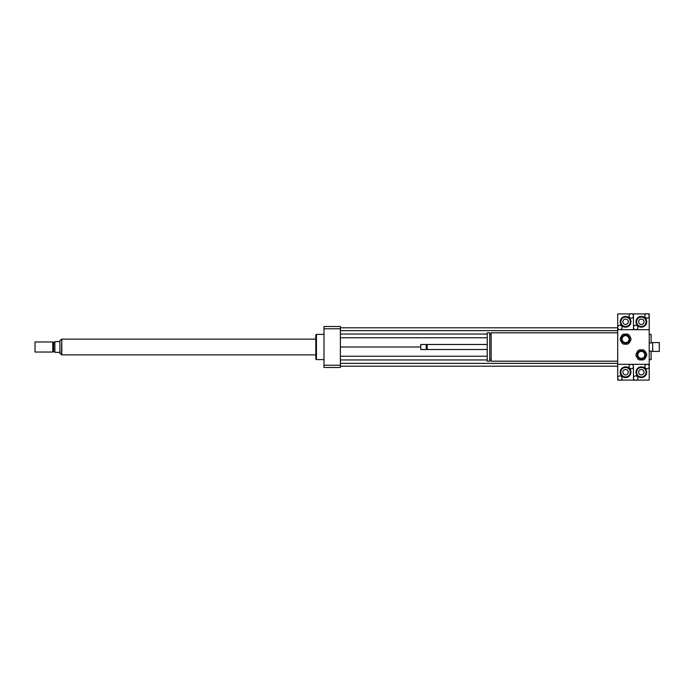 <?xml version="1.0" encoding="UTF-8"?>
<svg xmlns="http://www.w3.org/2000/svg" width="694" height="694" viewBox="0 0 694 694"><rect width="100%" height="100%" fill="white"/><g stroke="black" fill="none" stroke-linecap="round" stroke-linejoin="round"><path stroke-width="1.04" d="M659.3 351.416L659.3 342.584L652.681 342.584L652.681 351.416L659.3 351.416M652.681 351.416L652.681 342.584M617.703 361.184L491.144 361.184L491.144 332.816L617.703 332.816M491.144 359.917L489.756 359.917M489.756 361.184L489.756 332.816L487.231 332.816L487.231 361.184L489.756 361.184M487.231 349.524L427.2 349.524L427.2 344.476L487.231 344.476M427.2 349.524L426.732 349.047L427.2 344.476M426.255 349.524L426.255 344.476L420.746 344.476L420.746 349.524L426.255 349.524L426.732 349.047M420.746 349.524L420.746 344.476M619.005 380.086L617.703 380.086L617.703 378.074A2.203 2.203 0 0 1 619.907 375.87A2.203 2.203 0 0 1 622.11 378.074A2.203 2.203 0 0 1 619.907 380.286A2.203 2.203 0 0 1 617.703 378.074L617.703 364.333L649.22 364.333L617.703 364.333L617.703 329.667L649.22 329.667L649.22 366.536A2.203 2.203 0 0 1 645.906 368.445A2.203 2.203 0 0 1 645.906 364.628A2.203 2.203 0 0 1 649.22 366.536L649.22 380.086L636.572 380.086M649.22 359.605L651.102 359.605L651.102 351.095M651.102 342.905L651.102 334.395L649.22 334.395M323.994 359.605L316.429 359.605L316.429 334.395L323.994 334.395M316.429 359.605L315.805 358.972L315.805 335.029L316.429 334.395M340.381 326.518L340.381 367.482L323.994 367.482L323.994 326.518L340.381 326.518M340.381 328.774L323.994 328.774M340.381 365.226L323.994 365.226M340.381 334.048L487.231 334.048M489.756 334.048L491.144 334.048M340.381 337.77L487.231 337.77M340.381 330.648L617.703 330.648M340.381 327.811L617.703 327.811M340.381 347L420.425 347M340.381 366.189L617.703 366.189M340.381 363.352L617.703 363.352M340.381 359.952L487.231 359.952M489.756 359.952L491.144 359.952M340.381 356.23L487.231 356.23M59.91 353.307L59.91 340.693L59.285 341.639L54.869 341.639L54.869 352.361L59.285 352.361L61.488 354.816L61.801 339.184M35.012 341.96L35.012 352.04L52.787 352.04L52.787 341.96L35.012 341.96L35.012 352.04M52.787 341.96L53.611 342.428L53.611 351.572L52.787 352.04M53.611 342.428L54.869 342.428M315.805 339.123L61.801 339.123L61.801 354.877L315.805 354.877M634.758 380.086L633.457 380.086L633.457 378.074A2.203 2.203 0 0 1 635.661 375.87A2.203 2.203 0 0 1 637.873 378.074A2.203 2.203 0 0 1 635.661 380.286A2.203 2.203 0 0 1 633.457 378.074L633.457 366.536A2.203 2.203 0 0 1 630.152 368.445A2.203 2.203 0 0 1 630.152 364.628A2.203 2.203 0 0 1 633.457 366.536L633.457 380.086L620.809 380.086M628.278 372.21A2.698 2.698 0 0 1 624.227 374.552A2.698 2.698 0 0 1 624.227 369.876A2.698 2.698 0 0 1 628.278 372.21M620.852 372.21A4.728 4.728 0 0 1 627.94 368.115A4.728 4.728 0 0 1 627.94 376.304A4.728 4.728 0 0 1 620.852 372.21M620.219 372.21A5.361 5.361 0 0 1 628.261 367.568A5.361 5.361 0 0 1 628.261 376.851A5.361 5.361 0 0 1 620.219 372.21M644.804 315.926A2.203 2.203 0 0 1 647.008 313.714A2.203 2.203 0 0 1 649.22 315.926A2.203 2.203 0 0 1 647.008 318.13A2.203 2.203 0 0 1 644.804 315.926M647.91 313.914L649.22 313.914L649.22 329.667L633.457 329.667L633.457 327.464A2.203 2.203 0 0 1 636.771 325.555A2.203 2.203 0 0 1 636.771 329.372A2.203 2.203 0 0 1 633.457 327.464L633.457 313.914L646.105 313.914M638.636 321.79A2.698 2.698 0 0 1 642.687 319.448A2.698 2.698 0 0 1 642.687 324.124A2.698 2.698 0 0 1 638.636 321.79M646.062 321.79A4.728 4.728 0 0 1 638.974 325.885A4.728 4.728 0 0 1 638.974 317.696A4.728 4.728 0 0 1 646.062 321.79M646.695 321.79A5.361 5.361 0 0 1 638.662 326.432A5.361 5.361 0 0 1 638.662 317.149A5.361 5.361 0 0 1 646.695 321.79M644.041 372.21A2.698 2.698 0 0 1 639.989 374.552A2.698 2.698 0 0 1 639.989 369.876A2.698 2.698 0 0 1 644.041 372.21M636.606 372.21A4.728 4.728 0 0 1 643.702 368.115A4.728 4.728 0 0 1 643.702 376.304A4.728 4.728 0 0 1 636.606 372.21M635.982 372.21A5.361 5.361 0 0 1 644.015 367.568A5.361 5.361 0 0 1 644.015 376.851A5.361 5.361 0 0 1 635.982 372.21M629.05 315.926A2.203 2.203 0 0 1 631.254 313.714A2.203 2.203 0 0 1 633.457 315.926A2.203 2.203 0 0 1 631.254 318.13A2.203 2.203 0 0 1 629.05 315.926M632.156 313.914L633.457 313.914L633.457 329.667L617.703 329.667L617.703 327.464A2.203 2.203 0 0 1 621.009 325.555A2.203 2.203 0 0 1 621.009 329.372A2.203 2.203 0 0 1 617.703 327.464L617.703 313.914L630.352 313.914M622.882 321.79A2.698 2.698 0 0 1 626.934 319.448A2.698 2.698 0 0 1 626.934 324.124A2.698 2.698 0 0 1 622.882 321.79M630.308 321.79A4.728 4.728 0 0 1 623.221 325.885A4.728 4.728 0 0 1 623.221 317.696A4.728 4.728 0 0 1 630.308 321.79M630.941 321.79A5.361 5.361 0 0 1 622.9 326.432A5.361 5.361 0 0 1 622.9 317.149A5.361 5.361 0 0 1 630.941 321.79M640.709 350.513L637.873 352.153A4.416 4.416 0 0 0 637.239 353.237L637.239 356.516A4.416 4.416 0 0 0 637.873 357.61L640.709 359.249A4.416 4.416 0 0 0 641.967 359.249L644.804 357.61A4.416 4.416 0 0 0 645.437 356.516L645.437 353.237A4.416 4.416 0 0 0 644.804 352.153L641.967 350.513A4.416 4.416 0 0 0 640.709 350.513M639.53 359.917L643.147 359.917A5.361 5.361 0 0 0 644.795 358.972L646.608 355.831A5.361 5.361 0 0 0 646.608 353.923L644.795 350.791A5.361 5.361 0 0 0 643.147 349.837L639.53 349.837A5.361 5.361 0 0 0 637.873 350.791L636.068 353.923A5.361 5.361 0 0 0 636.068 355.831L637.873 358.972A5.361 5.361 0 0 0 639.53 359.917M641.334 351.416A3.47 3.47 0 0 1 644.336 356.612A3.47 3.47 0 0 1 638.333 356.612A3.47 3.47 0 0 1 641.334 351.416M624.947 334.751L622.11 336.39A4.416 4.416 0 0 0 621.486 337.484L621.486 340.763A4.416 4.416 0 0 0 622.11 341.847L624.947 343.487A4.416 4.416 0 0 0 626.214 343.487L629.05 341.847A4.416 4.416 0 0 0 629.675 340.763L629.675 337.484A4.416 4.416 0 0 0 629.05 336.39L626.214 334.751A4.416 4.416 0 0 0 624.947 334.751M623.767 344.163L627.393 344.163A5.361 5.361 0 0 0 629.042 343.209L630.855 340.077A5.361 5.361 0 0 0 630.855 338.169L629.042 335.029A5.361 5.361 0 0 0 627.393 334.083L623.767 334.083A5.361 5.361 0 0 0 622.119 335.029L620.306 338.169A5.361 5.361 0 0 0 620.306 340.077L622.119 343.209A5.361 5.361 0 0 0 623.767 344.163M625.58 335.653A3.47 3.47 0 0 1 628.582 340.858A3.47 3.47 0 0 1 622.579 340.858A3.47 3.47 0 0 1 625.58 335.653M652.369 342.905L649.22 342.905M652.369 351.095L649.22 351.095M491.144 334.083L489.756 334.083M426.732 344.953L426.255 344.476M59.91 340.693L61.488 339.184M53.611 351.572L54.869 351.572"/></g></svg>
